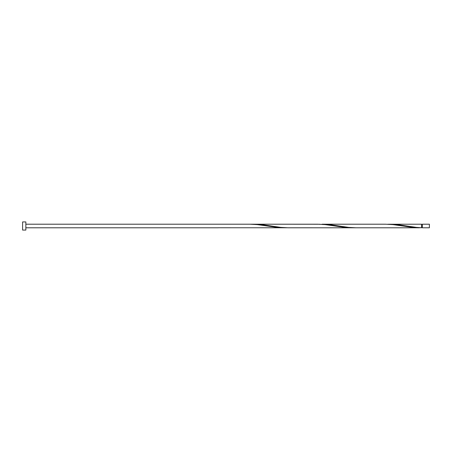 <?xml version="1.0" encoding="UTF-8"?>
<svg xmlns="http://www.w3.org/2000/svg" width="452" height="452" viewBox="0 0 452 452"><rect width="100%" height="100%" fill="white"/><g stroke="black" fill="none" stroke-linecap="round" stroke-linejoin="round"><path stroke-width="0.68" d="M429.4 226L429.4 227.791L422.315 227.791L422.315 224.209L429.4 224.209L429.4 226M25.854 226L25.854 230.068L22.6 230.068L22.6 221.932L25.854 221.932L25.854 226M419.439 227.791L355.961 227.791L348.582 227.39L330.333 224.712L322.061 224.209L385.539 224.209L392.912 224.61L413.778 227.548L421.597 227.751L421.597 224.209L387.697 224.248M422.315 227.429L421.597 227.429L421.597 227.751L416.382 227.39L398.133 224.712L389.861 224.209M355.961 227.791L288.161 227.791L280.782 227.39L262.533 224.712L254.261 224.209L319.897 224.248M254.261 224.209L252.097 224.248M353.797 227.751L345.978 227.548L325.112 224.61L317.739 224.209L249.939 224.209L257.312 224.61L278.178 227.548L285.997 227.751M218.197 227.751L351.639 227.791M249.939 224.209L25.854 224.209M218.197 227.791L25.854 227.791M422.315 224.571L421.597 224.571"/></g></svg>
